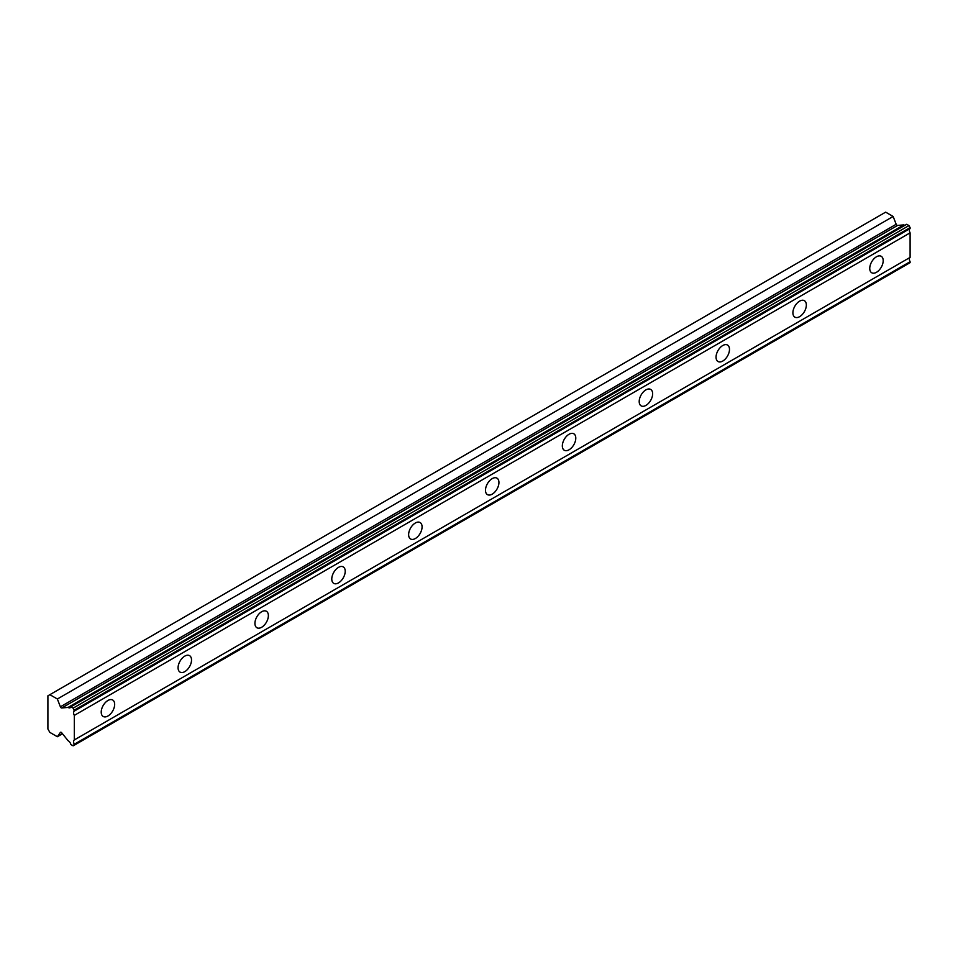 <?xml version="1.0" encoding="UTF-8"?>
<svg xmlns="http://www.w3.org/2000/svg" width="958" height="958" viewBox="0 0 958 958"><rect width="100%" height="100%" fill="white"/><g stroke="black" fill="none" stroke-linecap="round" stroke-linejoin="round"><path stroke-width="1.44" d="M74.317 710.129L910.1 227.597L908.95 225.597L906.675 224.292L70.892 706.824A3.928 2.263 60 0 1 70.221 707.711A3.928 2.263 60 0 1 68.258 707.519A3.928 2.263 60 0 1 68.09 707.423L61.803 707.962L897.586 225.429A1.353 0.79 -120 0 1 896.173 224.28L893.143 216.472L885.647 212.149L47.9 695.819L47.9 728.99L49.864 732.403L57.36 736.726L60.39 732.415A1.353 0.79 60 0 1 61.803 732.906L68.09 740.714A3.928 2.263 60 0 1 70.892 744.546L73.167 745.851L74.317 744.246A3.928 2.263 60 0 1 74.317 739.935L74.317 715.386A3.928 2.263 60 0 1 74.317 711.075L73.167 708.13L70.892 706.824M904.891 225.322A3.928 2.263 60 0 1 904.041 224.986A3.928 2.263 60 0 1 903.873 224.879L897.586 225.429M876.474 272.3A9.508 5.497 120 0 0 882.689 263.917A9.508 5.497 120 0 0 881.228 256.301A9.508 5.497 120 0 0 876.474 256.768A9.508 5.497 120 0 0 870.259 265.15A9.508 5.497 120 0 0 871.72 272.767A9.508 5.497 120 0 0 876.474 272.3M107.943 716.009A9.508 5.497 120 0 0 114.158 707.627A9.508 5.497 120 0 0 112.697 700.011A9.508 5.497 120 0 0 107.943 700.478A9.508 5.497 120 0 0 101.728 708.86A9.508 5.497 120 0 0 103.189 716.476A9.508 5.497 120 0 0 107.943 716.009M184.798 671.642A9.508 5.497 120 0 0 191.013 663.259A9.508 5.497 120 0 0 189.552 655.643A9.508 5.497 120 0 0 184.798 656.11A9.508 5.497 120 0 0 178.583 664.493A9.508 5.497 120 0 0 180.044 672.109A9.508 5.497 120 0 0 184.798 671.642M261.654 627.274A9.508 5.497 120 0 0 267.857 618.892A9.508 5.497 120 0 0 266.408 611.264A9.508 5.497 120 0 0 261.654 611.743A9.508 5.497 120 0 0 255.439 620.113A9.508 5.497 120 0 0 256.9 627.741A9.508 5.497 120 0 0 261.654 627.274M338.497 582.895A9.508 5.497 120 0 0 344.712 574.513A9.508 5.497 120 0 0 343.251 566.896A9.508 5.497 120 0 0 338.497 567.364A9.508 5.497 120 0 0 332.294 575.746A9.508 5.497 120 0 0 333.743 583.374A9.508 5.497 120 0 0 338.497 582.895M415.353 538.528A9.508 5.497 120 0 0 421.568 530.145A9.508 5.497 120 0 0 420.107 522.529A9.508 5.497 120 0 0 415.353 522.996A9.508 5.497 120 0 0 409.138 531.379A9.508 5.497 120 0 0 410.599 538.995A9.508 5.497 120 0 0 415.353 538.528M492.208 494.16A9.508 5.497 120 0 0 498.423 485.778A9.508 5.497 120 0 0 496.962 478.15A9.508 5.497 120 0 0 492.208 478.629A9.508 5.497 120 0 0 485.993 487.011A9.508 5.497 120 0 0 487.454 494.627A9.508 5.497 120 0 0 492.208 494.16M569.064 449.781A9.508 5.497 120 0 0 575.279 441.399A9.508 5.497 120 0 0 573.818 433.782A9.508 5.497 120 0 0 569.064 434.249A9.508 5.497 120 0 0 562.849 442.632A9.508 5.497 120 0 0 564.31 450.26A9.508 5.497 120 0 0 569.064 449.781M645.92 405.414A9.508 5.497 120 0 0 652.135 397.031A9.508 5.497 120 0 0 650.674 389.415A9.508 5.497 120 0 0 645.92 389.882A9.508 5.497 120 0 0 639.705 398.265A9.508 5.497 120 0 0 641.165 405.881A9.508 5.497 120 0 0 645.92 405.414M722.775 361.046A9.508 5.497 120 0 0 728.978 352.664A9.508 5.497 120 0 0 727.529 345.048A9.508 5.497 120 0 0 722.775 345.515A9.508 5.497 120 0 0 716.56 353.897A9.508 5.497 120 0 0 718.009 361.513A9.508 5.497 120 0 0 722.775 361.046M799.619 316.667A9.508 5.497 120 0 0 805.834 308.296A9.508 5.497 120 0 0 804.373 300.668A9.508 5.497 120 0 0 799.619 301.147A9.508 5.497 120 0 0 793.416 309.518A9.508 5.497 120 0 0 794.865 317.146A9.508 5.497 120 0 0 799.619 316.667M61.803 707.962A1.353 0.79 60 0 1 60.39 706.812L57.36 699.005L49.864 694.682M910.1 227.597L910.1 228.543A3.928 2.263 60 0 0 910.1 232.842L74.317 715.386M74.317 745.18L910.1 262.648L910.1 261.714A3.928 2.263 60 0 1 910.1 257.403L910.1 232.842M74.317 711.075L910.1 228.543M910.1 257.403L74.317 739.935M910.1 261.714L74.317 744.246M62.498 733.756L57.36 736.726M893.143 216.472L57.36 699.005M903.873 224.879L68.09 707.423M908.95 225.597L73.167 708.13M896.173 224.28L60.39 706.812"/></g></svg>
